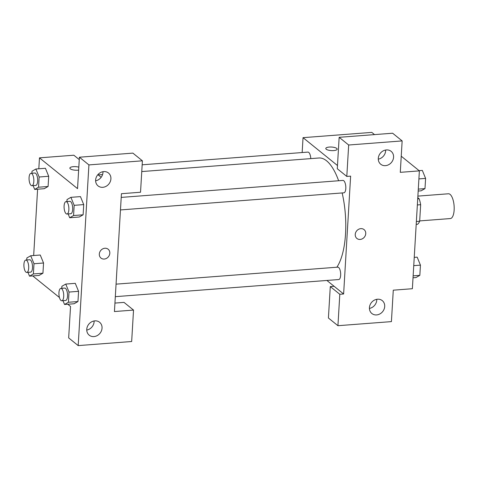 <?xml version="1.0" encoding="UTF-8"?>
<svg xmlns="http://www.w3.org/2000/svg" width="478" height="478" viewBox="0 0 478 478"><rect width="100%" height="100%" fill="white"/><g stroke="black" fill="none" stroke-linecap="round" stroke-linejoin="round"><path stroke-width="0.72" d="M419.69 220.908L450.336 218.56A12.428 4.726 -94.4 0 0 454.1 205.803A12.428 4.726 -94.4 0 0 448.436 193.775L417.88 196.117M417.79 197.671L419.104 198.734A16.043 6.106 -94.4 0 1 420.652 204.704L419.672 221.236A16.043 6.106 -94.4 0 1 417.587 224.266L416.201 224.373M416.374 221.487L419.672 221.236M417.354 204.954L420.652 204.704M417.718 198.842L419.104 198.734M401.239 156.204L419.379 170.873L412.377 288.718L393.28 290.182L391.416 321.61L337.934 325.703L339.804 294.281L343.622 293.988L326.892 280.455M302.156 152.542L303.04 137.664L371.794 132.394L374.525 134.605M329.294 147.057A5.694 1.781 -176.6 0 1 337.163 149.16A5.694 1.781 -176.6 0 1 331.374 150.6A5.694 1.781 -176.6 0 1 325.793 148.485A5.694 1.781 -176.6 0 1 329.294 147.057M343.622 293.988L350.625 176.143L346.801 176.436L337.289 168.74L339.153 137.311L392.629 133.219L402.147 140.914L400.283 172.337L419.379 170.873M303.04 137.664L337.48 165.513M337.163 149.16A5.694 1.781 3.4 0 0 329.294 147.063A5.694 1.781 3.4 0 0 325.793 148.485M378.289 159.144A8.287 7.212 129 0 0 385.656 150.032M385.471 165.651A8.287 7.212 129 0 0 392.97 159.891A8.287 7.212 129 0 0 391.147 151.353A8.287 7.212 129 0 0 380.327 153.259A8.287 7.212 129 0 0 380.727 164.241A8.287 7.212 129 0 0 385.471 165.651M339.153 137.311L348.671 145.007L402.147 140.914M346.801 176.436L348.671 145.007M337.934 325.703L328.416 318.007L330.286 286.585L334.104 286.292M369.416 308.418A8.287 7.212 129 0 0 376.784 299.306M376.598 314.924A8.287 7.212 129 0 0 384.103 309.164A8.287 7.212 129 0 0 382.275 300.626A8.287 7.212 129 0 0 371.46 302.532A8.287 7.212 129 0 0 371.86 313.508A8.287 7.212 129 0 0 376.598 314.924M330.286 286.585L339.804 294.281M355.238 234.441A5.694 4.959 -51 0 1 358.536 229.332A5.694 4.959 -51 0 1 364.075 229.613A5.694 4.959 -51 0 1 364.35 237.16A5.694 4.959 -51 0 1 356.911 238.468A5.694 4.959 -51 0 1 355.238 234.441M356.911 238.468A5.694 4.959 129 0 0 364.344 237.16A5.694 4.959 129 0 0 364.075 229.613M120.468 209.932L343.891 192.813A6.214 2.366 -94.4 0 0 345.773 186.438A6.214 2.366 -94.4 0 0 342.941 180.421L121.215 197.408M115.318 296.665L338.741 279.546A6.214 2.366 -94.4 0 0 340.623 273.171A6.214 2.366 -94.4 0 0 337.791 267.154L116.058 284.147M310.784 158.618A6.214 2.366 -94.4 0 0 307.922 152.1L142.163 164.802M336.847 267.232A57.999 22.066 -94.4 0 0 342.152 192.951M338.627 180.756A57.999 22.066 -94.4 0 0 318.898 157.997L141.763 171.566M114.433 311.548L121.436 193.704L140.532 192.24L142.402 160.811L88.92 164.91L78.189 345.606L131.665 341.507L133.529 310.085L114.433 311.548M38.82 168.788L39.471 157.854L73.845 155.219L79.264 159.598M97.882 174.655L101.157 177.302M100.983 258.078A5.694 4.959 129 0 0 104.24 259.046A5.694 4.959 -51 0 1 100.983 258.078A5.694 4.959 -51 0 1 100.709 250.532A5.694 4.959 -51 0 1 108.148 249.217A5.694 4.959 -51 0 1 109.402 255.091A5.694 4.959 -51 0 1 104.24 259.052A5.694 4.959 129 0 0 109.396 255.091A5.694 4.959 129 0 0 108.142 249.217M102.8 187.31A8.287 7.212 -51 0 1 98.056 185.894A8.287 7.212 -51 0 1 97.661 174.918A8.287 7.212 -51 0 1 108.476 173.012A8.287 7.212 -51 0 1 110.304 181.55A8.287 7.212 -51 0 1 102.8 187.31M93.933 336.578A8.287 7.212 -51 0 1 89.189 335.168A8.287 7.212 -51 0 1 88.794 324.192A8.287 7.212 -51 0 1 99.609 322.28A8.287 7.212 -51 0 1 101.438 330.818A8.287 7.212 -51 0 1 93.933 336.578M95.618 180.798A8.287 7.212 129 0 0 102.985 171.692M86.751 330.071A8.287 7.212 129 0 0 94.118 320.959M114.935 303.082L124.017 302.389L133.529 310.085M78.189 345.606L68.671 337.91L70.535 306.488L67.757 304.235M142.402 160.811L132.884 153.115L79.408 157.214L77.538 188.637L39.471 157.854M79.408 157.214L88.92 164.91M66.914 201.573L67.034 199.553L70.905 197.336L80.453 196.607L83.722 204.596L83.118 214.801L79.246 217.03M31.889 173.251L32.014 171.232L35.886 169.015L45.434 168.286L48.696 176.274L48.093 186.48L44.221 188.708M40.248 255.019L43.546 263.008L42.936 273.213L39.071 275.442M75.273 283.34L78.571 291.329L77.962 301.534L74.09 303.763M33.669 255.527L37.607 189.204M59.433 297.501L32.731 275.914M73.367 166.667A5.694 1.781 -176.6 0 1 78.816 167.145A5.694 1.781 3.4 0 0 73.367 166.673A5.694 1.781 3.4 0 0 69.86 168.095A5.694 1.781 -176.6 0 1 73.367 166.667M78.637 170.09A5.694 1.781 -176.6 0 1 72.787 169.839A5.694 1.781 -176.6 0 1 69.86 168.095M26.738 259.984L26.858 257.965L30.729 255.748L33.998 263.736L33.388 273.942L29.517 276.159L27.963 272.352M26.78 272.442L30.598 272.149A6.214 2.366 -94.4 0 0 32.48 265.774A6.214 2.366 -94.4 0 0 29.648 259.757L25.83 260.05A6.214 2.366 -94.4 0 0 23.9 265.362A6.214 2.366 -94.4 0 0 25.955 272.137A6.214 2.366 -94.4 0 0 26.78 272.442A6.214 2.366 -94.4 0 0 28.662 266.067A6.214 2.366 -94.4 0 0 25.83 260.05M30.729 255.748L40.277 255.019M33.998 263.736L43.546 263.008L42.936 273.213L39.065 275.43L29.517 276.159M33.388 273.942L42.936 273.213M35.886 169.015L39.148 177.003L38.545 187.209L34.673 189.425L33.113 185.619M31.93 185.709L35.754 185.416A6.214 2.366 -94.4 0 0 37.637 179.041A6.214 2.366 -94.4 0 0 34.804 173.024L30.98 173.317A6.214 2.366 -94.4 0 0 29.05 178.629A6.214 2.366 -94.4 0 0 31.106 185.404A6.214 2.366 -94.4 0 0 31.93 185.709A6.214 2.366 -94.4 0 0 33.813 179.334A6.214 2.366 -94.4 0 0 30.98 173.317M39.148 177.003L48.696 176.274L48.093 186.48L44.221 188.696L34.673 189.425M38.545 187.209L48.093 186.48M61.764 288.306L61.883 286.286L65.755 284.069L69.017 292.058L68.414 302.269L64.542 304.486L62.982 300.674M61.799 300.764L65.623 300.471A6.214 2.366 -94.4 0 0 67.506 294.095A6.214 2.366 -94.4 0 0 64.673 288.085L60.855 288.377A6.214 2.366 -94.4 0 0 58.925 293.683A6.214 2.366 -94.4 0 0 60.975 300.465A6.214 2.366 -94.4 0 0 61.799 300.764A6.214 2.366 -94.4 0 0 63.688 294.388A6.214 2.366 -94.4 0 0 60.855 288.377M65.755 284.069L75.303 283.34M69.017 292.058L78.571 291.329L77.962 301.534L74.09 303.751L64.542 304.486M68.414 302.269L77.962 301.534M70.905 197.336L74.174 205.325L73.564 215.53L69.692 217.747L68.139 213.941M66.956 214.03L70.774 213.738A6.214 2.366 -94.4 0 0 72.656 207.362A6.214 2.366 -94.4 0 0 69.824 201.346L66.006 201.638A6.214 2.366 -94.4 0 0 64.076 206.95A6.214 2.366 -94.4 0 0 66.131 213.726A6.214 2.366 -94.4 0 0 66.956 214.03A6.214 2.366 -94.4 0 0 68.838 207.655A6.214 2.366 -94.4 0 0 66.006 201.638M74.174 205.325L83.722 204.596L83.118 214.801L79.24 217.018L69.692 217.747M73.564 215.53L83.118 214.801M414.241 257.373L417.18 257.146L420.443 265.135L419.839 275.34L415.968 277.557L413.028 277.784M413.751 265.649L420.443 265.135M413.141 275.854L419.839 275.34M419.116 170.658L422.331 170.413L425.599 178.402L424.99 188.607L421.118 190.824L418.184 191.051M418.901 178.915L425.599 178.402M418.298 189.121L424.99 188.607M98.193 174.906L102.573 174.572"/></g></svg>
